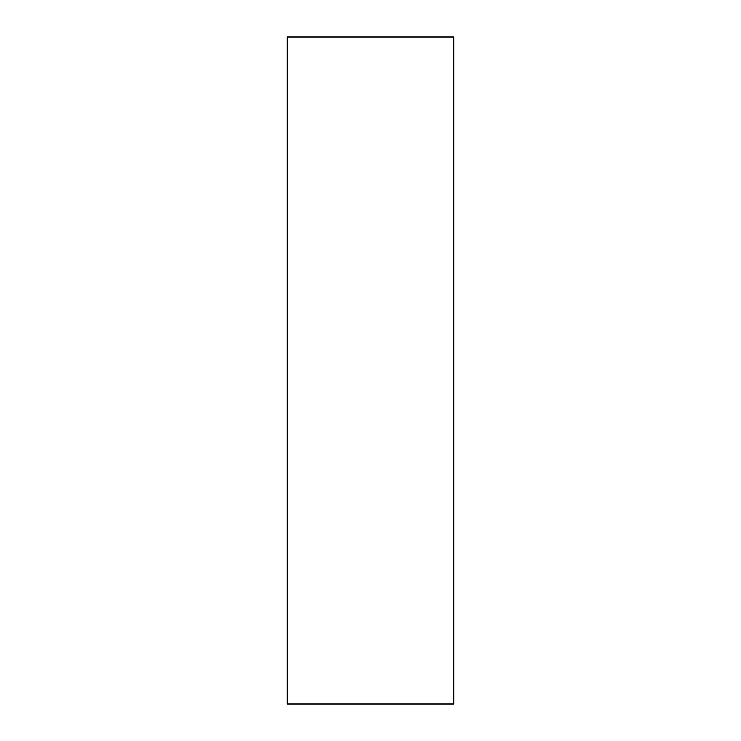 <?xml version="1.0" encoding="UTF-8"?>
<svg xmlns="http://www.w3.org/2000/svg" width="741" height="741" viewBox="0 0 741 741"><rect width="100%" height="100%" fill="white"/><g stroke="black" fill="none" stroke-linecap="round" stroke-linejoin="round"><path stroke-width="1.11" d="M335.034 703.95L405.966 703.95L335.034 703.95M287.137 37.05L453.863 37.05L453.863 703.95L287.137 703.95L287.137 37.05"/></g></svg>
